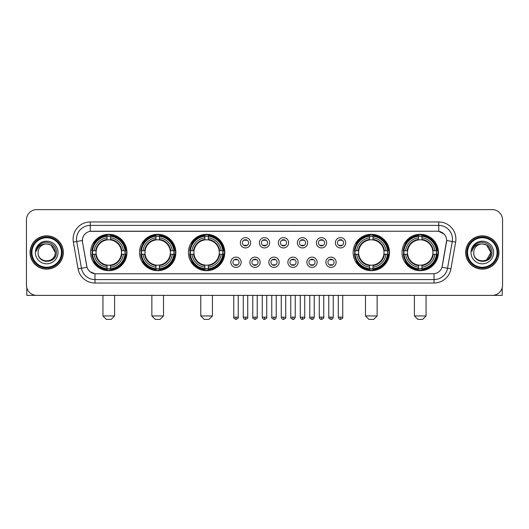 <?xml version="1.0" encoding="UTF-8"?>
<svg xmlns="http://www.w3.org/2000/svg" width="529" height="529" viewBox="0 0 529 529"><rect width="100%" height="100%" fill="white"/><g stroke="black" fill="none" stroke-linecap="round" stroke-linejoin="round"><path stroke-width="0.79" d="M402.047 252.492A18.178 18.178 0 0 0 420.224 270.676A18.178 18.178 0 0 0 438.409 252.492A18.178 18.178 0 0 0 420.224 234.314A18.178 18.178 0 0 0 402.047 252.492M139.504 252.492A18.178 18.178 0 0 0 157.688 270.676A18.178 18.178 0 0 0 175.866 252.492A18.178 18.178 0 0 0 157.688 234.314A18.178 18.178 0 0 0 139.504 252.492M188.423 252.492A18.178 18.178 0 0 0 206.601 270.676A18.178 18.178 0 0 0 224.779 252.492A18.178 18.178 0 0 0 206.601 234.314A18.178 18.178 0 0 0 188.423 252.492M353.134 252.492A18.178 18.178 0 0 0 371.312 270.676A18.178 18.178 0 0 0 389.496 252.492A18.178 18.178 0 0 0 371.312 234.314A18.178 18.178 0 0 0 353.134 252.492M90.591 252.492A18.178 18.178 0 0 0 108.776 270.676A18.178 18.178 0 0 0 126.953 252.492A18.178 18.178 0 0 0 108.776 234.314A18.178 18.178 0 0 0 90.591 252.492M241.138 262.272A5.145 5.145 0 0 1 235.994 267.416A5.145 5.145 0 0 1 230.849 262.272A5.145 5.145 0 0 1 235.994 257.127A5.145 5.145 0 0 1 241.138 262.272M232.905 262.272A3.088 3.088 0 0 0 235.994 265.36A3.088 3.088 0 0 0 239.082 262.272A3.088 3.088 0 0 0 235.994 259.184A3.088 3.088 0 0 0 232.905 262.272M260.142 262.272A5.145 5.145 0 0 1 254.998 267.416A5.145 5.145 0 0 1 249.853 262.272A5.145 5.145 0 0 1 254.998 257.127A5.145 5.145 0 0 1 260.142 262.272M251.91 262.272A3.088 3.088 0 0 0 254.998 265.36A3.088 3.088 0 0 0 258.086 262.272A3.088 3.088 0 0 0 254.998 259.184A3.088 3.088 0 0 0 251.91 262.272M279.147 262.272A5.145 5.145 0 0 1 274.002 267.416A5.145 5.145 0 0 1 268.858 262.272A5.145 5.145 0 0 1 274.002 257.127A5.145 5.145 0 0 1 279.147 262.272M270.914 262.272A3.088 3.088 0 0 0 274.002 265.36A3.088 3.088 0 0 0 277.09 262.272A3.088 3.088 0 0 0 274.002 259.184A3.088 3.088 0 0 0 270.914 262.272M298.151 262.272A5.145 5.145 0 0 1 293.006 267.416A5.145 5.145 0 0 1 287.862 262.272A5.145 5.145 0 0 1 293.006 257.127A5.145 5.145 0 0 1 298.151 262.272M289.918 262.272A3.088 3.088 0 0 0 293.006 265.36A3.088 3.088 0 0 0 296.095 262.272A3.088 3.088 0 0 0 293.006 259.184A3.088 3.088 0 0 0 289.918 262.272M317.155 262.272A5.145 5.145 0 0 1 312.004 267.416A5.145 5.145 0 0 1 306.86 262.272A5.145 5.145 0 0 1 312.004 257.127A5.145 5.145 0 0 1 317.155 262.272M308.923 262.272A3.088 3.088 0 0 0 312.004 265.36A3.088 3.088 0 0 0 315.092 262.272A3.088 3.088 0 0 0 312.004 259.184A3.088 3.088 0 0 0 308.923 262.272M336.153 262.272A5.145 5.145 0 0 1 331.009 267.416A5.145 5.145 0 0 1 325.864 262.272A5.145 5.145 0 0 1 331.009 257.127A5.145 5.145 0 0 1 336.153 262.272M327.92 262.272A3.088 3.088 0 0 0 331.009 265.36A3.088 3.088 0 0 0 334.097 262.272A3.088 3.088 0 0 0 331.009 259.184A3.088 3.088 0 0 0 327.92 262.272M250.64 242.785A5.145 5.145 0 0 1 245.496 247.936A5.145 5.145 0 0 1 240.351 242.785A5.145 5.145 0 0 1 245.496 237.64A5.145 5.145 0 0 1 250.64 242.785M242.408 242.785A3.088 3.088 0 0 0 245.496 245.873A3.088 3.088 0 0 0 248.584 242.785A3.088 3.088 0 0 0 245.496 239.703A3.088 3.088 0 0 0 242.408 242.785M269.645 242.785A5.145 5.145 0 0 1 264.5 247.936A5.145 5.145 0 0 1 259.355 242.785A5.145 5.145 0 0 1 264.5 237.64A5.145 5.145 0 0 1 269.645 242.785M261.412 242.785A3.088 3.088 0 0 0 264.5 245.873A3.088 3.088 0 0 0 267.588 242.785A3.088 3.088 0 0 0 264.5 239.703A3.088 3.088 0 0 0 261.412 242.785M288.649 242.785A5.145 5.145 0 0 1 283.504 247.936A5.145 5.145 0 0 1 278.36 242.785A5.145 5.145 0 0 1 283.504 237.64A5.145 5.145 0 0 1 288.649 242.785M280.416 242.785A3.088 3.088 0 0 0 283.504 245.873A3.088 3.088 0 0 0 286.592 242.785A3.088 3.088 0 0 0 283.504 239.703A3.088 3.088 0 0 0 280.416 242.785M307.653 242.785A5.145 5.145 0 0 1 302.509 247.936A5.145 5.145 0 0 1 297.358 242.785A5.145 5.145 0 0 1 302.509 237.64A5.145 5.145 0 0 1 307.653 242.785M299.421 242.785A3.088 3.088 0 0 0 302.509 245.873A3.088 3.088 0 0 0 305.59 242.785A3.088 3.088 0 0 0 302.509 239.703A3.088 3.088 0 0 0 299.421 242.785M326.651 242.785A5.145 5.145 0 0 1 321.506 247.936A5.145 5.145 0 0 1 316.362 242.785A5.145 5.145 0 0 1 321.506 237.64A5.145 5.145 0 0 1 326.651 242.785M318.418 242.785A3.088 3.088 0 0 0 321.506 245.873A3.088 3.088 0 0 0 324.594 242.785A3.088 3.088 0 0 0 321.506 239.703A3.088 3.088 0 0 0 318.418 242.785M345.655 242.785A5.145 5.145 0 0 1 340.511 247.936A5.145 5.145 0 0 1 335.366 242.785A5.145 5.145 0 0 1 340.511 237.64A5.145 5.145 0 0 1 345.655 242.785M337.423 242.785A3.088 3.088 0 0 0 340.511 245.873A3.088 3.088 0 0 0 343.599 242.785A3.088 3.088 0 0 0 340.511 239.703A3.088 3.088 0 0 0 337.423 242.785M78.08 268.851L73.359 242.097A17.153 17.153 0 0 1 90.247 221.968L438.753 221.968A17.153 17.153 0 0 1 455.641 242.097L450.92 268.851A17.153 17.153 0 0 1 434.031 283.022L94.969 283.022A17.153 17.153 0 0 1 78.08 268.851L81.453 268.256L76.738 241.502A13.721 13.721 0 0 1 90.247 225.394L438.753 225.394A13.721 13.721 0 0 1 452.262 241.502L447.547 268.256A13.721 13.721 0 0 1 434.031 279.59L94.969 279.59A13.721 13.721 0 0 1 81.453 268.256L87.02 267.271L82.504 242.097A9.264 9.264 0 0 1 91.623 231.226L437.377 231.226A9.264 9.264 0 0 1 446.496 242.097L442.264 266.107A9.264 9.264 0 0 1 433.145 273.764L95.855 273.764A9.264 9.264 0 0 1 86.736 266.107L82.504 242.097L82.464 239.115M92.225 254.211A16.637 16.637 0 0 1 92.225 250.779M354.767 254.211A16.637 16.637 0 0 1 354.767 250.779M190.05 254.211A16.637 16.637 0 0 1 190.05 250.779M141.137 254.211A16.637 16.637 0 0 1 141.137 250.779M403.68 254.211A16.637 16.637 0 0 1 403.68 250.779M30.054 252.492A16.637 16.637 0 0 0 46.691 269.129A16.637 16.637 0 0 0 63.321 252.492A16.637 16.637 0 0 0 46.691 235.861A16.637 16.637 0 0 0 30.054 252.492M465.679 252.492A16.637 16.637 0 0 0 482.309 269.129A16.637 16.637 0 0 0 498.946 252.492A16.637 16.637 0 0 0 482.309 235.861A16.637 16.637 0 0 0 465.679 252.492M90.247 221.968L90.247 231.332L437.377 231.226L438.753 231.332L443.924 233.937M433.145 273.764L95.855 273.764M94.969 283.022L94.969 273.718L90.023 271.694M455.641 242.097L446.641 240.51L441.979 267.271L450.92 268.851M502.55 219.905A10.289 10.289 0 0 0 492.261 209.616L36.739 209.616A10.289 10.289 0 0 0 26.45 219.905L26.45 285.078A10.289 10.289 0 0 0 36.739 295.374L492.261 295.374A10.289 10.289 0 0 0 502.55 285.078L502.55 219.905L502.55 285.078M26.45 219.905L26.45 285.078M492.261 209.616L36.739 209.616M36.739 295.374L492.261 295.374M26.794 287.716L26.794 295.374L66.581 295.374M61.437 252.492A14.752 14.752 0 0 0 46.691 237.746A14.752 14.752 0 0 0 31.938 252.492A14.752 14.752 0 0 0 46.691 267.244A14.752 14.752 0 0 0 61.437 252.492M62.124 252.492A15.434 15.434 0 0 0 46.691 237.058A15.434 15.434 0 0 0 31.251 252.492A15.434 15.434 0 0 0 46.691 267.932A15.434 15.434 0 0 0 62.124 252.492M63.149 252.492A16.465 16.465 0 0 0 46.691 236.033A16.465 16.465 0 0 0 30.226 252.492A16.465 16.465 0 0 0 46.691 268.957A16.465 16.465 0 0 0 63.149 252.492M55.261 252.492C54.752 247.288 51.895 244.424 46.691 243.922L50.976 245.066L55.261 252.492L50.976 245.066L46.691 243.922L50.976 245.066L55.261 252.492L50.976 245.066L46.691 243.922L50.976 245.066L55.261 252.492C55.79 263.554 37.585 263.554 38.114 252.492C37.347 264.394 56.748 264.13 56.345 252.492C56.98 244.325 46.281 239.134 40.111 244.398C37.962 246.197 36.699 248.478 36.329 251.249C37.949 246.137 41.401 243.697 46.691 243.922L50.976 245.066L55.261 252.492C55.79 263.554 37.585 263.554 38.114 252.492C37.585 263.554 55.79 263.554 55.261 252.492C55.79 263.554 37.585 263.554 38.114 252.492C37.585 263.554 55.79 263.554 55.261 252.492C55.79 263.554 37.585 263.554 38.114 252.492C37.585 263.554 55.79 263.554 55.261 252.492C55.79 263.554 37.585 263.554 38.114 252.492C37.585 263.554 55.79 263.554 55.261 252.492C55.79 263.554 37.585 263.554 38.114 252.492C37.585 263.554 55.79 263.554 55.261 252.492C55.79 263.554 37.585 263.554 38.114 252.492C37.585 263.554 55.79 263.554 55.261 252.492C55.79 263.554 37.585 263.554 38.114 252.492A8.576 8.576 0 0 1 46.691 243.922L50.976 245.066L55.261 252.492C55.605 259.15 47.048 263.574 41.824 259.56M35.37 252.492A11.321 11.321 0 0 0 46.691 263.812A11.321 11.321 0 0 0 58.005 252.492A11.321 11.321 0 0 0 46.691 241.178A11.321 11.321 0 0 0 35.37 252.492M40.111 244.398L37.579 247.407M37.427 247.698L37.652 247.281L37.427 247.698M111.176 319.384L106.369 319.384L102.943 315.952L114.601 315.952L111.176 319.384M110.488 268.732L110.488 269.42A17.014 17.014 0 0 0 125.697 254.211L125.009 254.211A16.326 16.326 0 0 1 110.488 268.732L110.488 267.145A14.752 14.752 0 0 0 123.422 254.211L121.346 254.211A12.689 12.689 0 0 0 110.488 239.921L110.488 236.258A16.326 16.326 0 0 1 125.009 250.779L125.697 250.779A17.014 17.014 0 0 0 110.488 235.57L110.488 236.258M92.535 254.211L91.848 254.211A17.014 17.014 0 0 0 107.056 269.42L107.056 268.732A16.326 16.326 0 0 1 92.535 254.211L94.122 254.211A14.752 14.752 0 0 0 107.056 267.145L107.056 265.069A12.689 12.689 0 0 0 121.346 254.211L121.855 254.211A13.192 13.192 0 0 1 110.488 265.578L110.488 267.145M107.056 236.258L107.056 235.57A17.014 17.014 0 0 0 91.848 250.779L92.535 250.779A16.326 16.326 0 0 1 107.056 236.258L107.056 237.845A14.752 14.752 0 0 0 94.122 250.779L96.199 250.779A12.689 12.689 0 0 0 107.056 265.069L107.056 265.578A13.192 13.192 0 0 1 95.689 254.211L94.122 254.211M92.568 254.211A16.293 16.293 0 0 1 92.568 250.779M110.488 236.291A16.293 16.293 0 0 0 107.056 236.291M124.976 250.779A16.293 16.293 0 0 1 124.976 254.211M125.009 250.779L123.422 250.779A14.752 14.752 0 0 0 110.488 237.845M123.422 254.211L125.009 254.211M107.056 267.145L107.056 268.732M121.346 250.779L123.422 250.779M110.488 265.089L110.488 265.578M107.056 265.069A12.689 12.689 0 0 1 96.199 254.211L95.689 254.211M110.488 268.699A16.293 16.293 0 0 1 107.056 268.699M94.122 250.779L92.535 250.779M107.056 239.895L107.056 237.845M110.488 239.921A12.689 12.689 0 0 0 96.199 250.779L95.689 250.779A13.192 13.192 0 0 1 107.056 239.412M110.488 239.901L110.488 239.412A13.192 13.192 0 0 1 121.855 250.779M94.499 243.234L93.527 243.234A17.834 17.834 0 0 1 126.61 252.492A17.834 17.834 0 0 1 93.527 261.756L94.499 261.756M160.089 319.384L155.288 319.384L151.856 315.952L163.521 315.952L160.089 319.384M159.401 268.732L159.401 269.42A17.014 17.014 0 0 0 174.61 254.211L173.922 254.211A16.326 16.326 0 0 1 159.401 268.732L159.401 267.145A14.752 14.752 0 0 0 172.335 254.211L170.259 254.211A12.689 12.689 0 0 0 159.401 239.921L159.401 236.258A16.326 16.326 0 0 1 173.922 250.779L174.61 250.779A17.014 17.014 0 0 0 159.401 235.57L159.401 236.258M141.448 254.211L140.76 254.211A17.014 17.014 0 0 0 155.969 269.42L155.969 268.732A16.326 16.326 0 0 1 141.448 254.211L143.035 254.211A14.752 14.752 0 0 0 155.969 267.145L155.969 265.069A12.689 12.689 0 0 0 170.259 254.211L170.768 254.211A13.192 13.192 0 0 1 159.401 265.578L159.401 267.145M155.969 236.258L155.969 235.57A17.014 17.014 0 0 0 140.76 250.779L141.448 250.779A16.326 16.326 0 0 1 155.969 236.258L155.969 237.845A14.752 14.752 0 0 0 143.035 250.779L145.111 250.779A12.689 12.689 0 0 0 155.969 265.069L155.969 265.578A13.192 13.192 0 0 1 144.602 254.211L143.035 254.211M141.481 254.211A16.293 16.293 0 0 1 141.481 250.779M159.401 236.291A16.293 16.293 0 0 0 155.969 236.291M173.889 250.779A16.293 16.293 0 0 1 173.889 254.211M173.922 250.779L172.335 250.779A14.752 14.752 0 0 0 159.401 237.845M172.335 254.211L173.922 254.211M155.969 267.145L155.969 268.732M170.259 250.779L172.335 250.779M159.401 265.089L159.401 265.578M155.969 265.069A12.689 12.689 0 0 1 145.111 254.211L144.602 254.211M159.401 268.699A16.293 16.293 0 0 1 155.969 268.699M143.035 250.779L141.448 250.779M155.969 239.895L155.969 237.845M159.401 239.921A12.689 12.689 0 0 0 145.111 250.779L144.602 250.779A13.192 13.192 0 0 1 155.969 239.412M159.401 239.901L159.401 239.412A13.192 13.192 0 0 1 170.768 250.779M143.412 243.234L142.44 243.234A17.834 17.834 0 0 1 175.522 252.492A17.834 17.834 0 0 1 142.44 261.756L143.412 261.756M209.001 319.384L204.201 319.384L200.769 315.952L212.433 315.952L209.001 319.384M208.314 268.732L208.314 269.42A17.014 17.014 0 0 0 223.529 254.211L222.835 254.211A16.326 16.326 0 0 1 208.314 268.732L208.314 267.145A14.752 14.752 0 0 0 221.248 254.211L219.178 254.211A12.689 12.689 0 0 0 208.314 239.921L208.314 236.258A16.326 16.326 0 0 1 222.835 250.779L223.529 250.779A17.014 17.014 0 0 0 208.314 235.57L208.314 236.258M190.361 254.211L189.673 254.211A17.014 17.014 0 0 0 204.882 269.42L204.882 268.732A16.326 16.326 0 0 1 190.361 254.211L191.948 254.211A14.752 14.752 0 0 0 204.882 267.145L204.882 265.069A12.689 12.689 0 0 0 219.178 254.211L219.68 254.211A13.192 13.192 0 0 1 208.314 265.578L208.314 267.145M204.882 236.258L204.882 235.57A17.014 17.014 0 0 0 189.673 250.779L190.361 250.779A16.326 16.326 0 0 1 204.882 236.258L204.882 237.845A14.752 14.752 0 0 0 191.948 250.779L194.024 250.779A12.689 12.689 0 0 0 204.882 265.069L204.882 265.578A13.192 13.192 0 0 1 193.515 254.211L191.948 254.211M190.4 254.211A16.293 16.293 0 0 1 190.4 250.779M208.314 236.291A16.293 16.293 0 0 0 204.882 236.291M222.802 250.779A16.293 16.293 0 0 1 222.802 254.211M222.835 250.779L221.248 250.779A14.752 14.752 0 0 0 208.314 237.845M221.248 254.211L222.835 254.211M204.882 267.145L204.882 268.732M219.178 250.779L221.248 250.779M208.314 265.089L208.314 265.578M204.882 265.069A12.689 12.689 0 0 1 194.024 254.211L193.515 254.211M208.314 268.699A16.293 16.293 0 0 1 204.882 268.699M191.948 250.779L190.361 250.779M204.882 239.895L204.882 237.845M208.314 239.921A12.689 12.689 0 0 0 194.024 250.779L193.515 250.779A13.192 13.192 0 0 1 204.882 239.412M208.314 239.901L208.314 239.412A13.192 13.192 0 0 1 219.68 250.779M192.331 243.234L191.359 243.234A17.834 17.834 0 0 1 224.435 252.492A17.834 17.834 0 0 1 191.359 261.756L192.331 261.756M373.712 319.384L368.911 319.384L365.479 315.952L377.144 315.952L373.712 319.384M373.031 268.732L373.031 269.42A17.014 17.014 0 0 0 388.24 254.211L387.552 254.211A16.326 16.326 0 0 1 373.031 268.732L373.031 267.145A14.752 14.752 0 0 0 385.965 254.211L383.889 254.211A12.689 12.689 0 0 0 373.031 239.921L373.031 236.258A16.326 16.326 0 0 1 387.552 250.779L388.24 250.779A17.014 17.014 0 0 0 373.031 235.57L373.031 236.258M355.078 254.211L354.39 254.211A17.014 17.014 0 0 0 369.599 269.42L369.599 268.732A16.326 16.326 0 0 1 355.078 254.211L356.665 254.211A14.752 14.752 0 0 0 369.599 267.145L369.599 265.069A12.689 12.689 0 0 0 383.889 254.211L384.398 254.211A13.192 13.192 0 0 1 373.031 265.578L373.031 267.145M369.599 236.258L369.599 235.57A17.014 17.014 0 0 0 354.39 250.779L355.078 250.779A16.326 16.326 0 0 1 369.599 236.258L369.599 237.845A14.752 14.752 0 0 0 356.665 250.779L358.741 250.779A12.689 12.689 0 0 0 369.599 265.069L369.599 265.578A13.192 13.192 0 0 1 358.232 254.211L356.665 254.211M355.111 254.211A16.293 16.293 0 0 1 355.111 250.779M373.031 236.291A16.293 16.293 0 0 0 369.599 236.291M387.519 250.779A16.293 16.293 0 0 1 387.519 254.211M387.552 250.779L385.965 250.779A14.752 14.752 0 0 0 373.031 237.845M385.965 254.211L387.552 254.211M369.599 267.145L369.599 268.732M383.889 250.779L385.965 250.779M373.031 265.089L373.031 265.578M369.599 265.069A12.689 12.689 0 0 1 358.741 254.211L358.232 254.211M373.031 268.699A16.293 16.293 0 0 1 369.599 268.699M356.665 250.779L355.078 250.779M369.599 239.895L369.599 237.845M373.031 239.921A12.689 12.689 0 0 0 358.741 250.779L358.232 250.779A13.192 13.192 0 0 1 369.599 239.412M373.031 239.901L373.031 239.412A13.192 13.192 0 0 1 384.398 250.779M357.042 243.234L356.07 243.234A17.834 17.834 0 0 1 389.152 252.492A17.834 17.834 0 0 1 356.07 261.756L357.042 261.756M422.631 319.384L417.824 319.384L414.399 315.952L426.057 315.952L422.631 319.384M421.944 268.732L421.944 269.42A17.014 17.014 0 0 0 437.152 254.211L436.465 254.211A16.326 16.326 0 0 1 421.944 268.732L421.944 267.145A14.752 14.752 0 0 0 434.878 254.211L432.801 254.211A12.689 12.689 0 0 0 421.944 239.921L421.944 236.258A16.326 16.326 0 0 1 436.465 250.779L437.152 250.779A17.014 17.014 0 0 0 421.944 235.57L421.944 236.258M403.991 254.211L403.303 254.211A17.014 17.014 0 0 0 418.512 269.42L418.512 268.732A16.326 16.326 0 0 1 403.991 254.211L405.578 254.211A14.752 14.752 0 0 0 418.512 267.145L418.512 265.069A12.689 12.689 0 0 0 432.801 254.211L433.311 254.211A13.192 13.192 0 0 1 421.944 265.578L421.944 267.145M418.512 236.258L418.512 235.57A17.014 17.014 0 0 0 403.303 250.779L403.991 250.779A16.326 16.326 0 0 1 418.512 236.258L418.512 237.845A14.752 14.752 0 0 0 405.578 250.779L407.654 250.779A12.689 12.689 0 0 0 418.512 265.069L418.512 265.578A13.192 13.192 0 0 1 407.145 254.211L405.578 254.211M404.024 254.211A16.293 16.293 0 0 1 404.024 250.779M421.944 236.291A16.293 16.293 0 0 0 418.512 236.291M436.432 250.779A16.293 16.293 0 0 1 436.432 254.211M436.465 250.779L434.878 250.779A14.752 14.752 0 0 0 421.944 237.845M434.878 254.211L436.465 254.211M418.512 267.145L418.512 268.732M432.801 250.779L434.878 250.779M421.944 265.089L421.944 265.578M418.512 265.069A12.689 12.689 0 0 1 407.654 254.211L407.145 254.211M421.944 268.699A16.293 16.293 0 0 1 418.512 268.699M405.578 250.779L403.991 250.779M418.512 239.895L418.512 237.845M421.944 239.921A12.689 12.689 0 0 0 407.654 250.779L407.145 250.779A13.192 13.192 0 0 1 418.512 239.412M421.944 239.901L421.944 239.412A13.192 13.192 0 0 1 433.311 250.779M405.955 243.234L404.983 243.234A17.834 17.834 0 0 1 438.065 252.492A17.834 17.834 0 0 1 404.983 261.756L405.955 261.756M244.471 245.701L244.471 245.211A2.632 2.632 0 0 0 246.527 245.211L246.527 245.701M246.527 239.875L246.527 240.364A2.632 2.632 0 0 0 244.471 240.364L244.471 239.875M263.468 245.701L263.468 245.211A2.632 2.632 0 0 0 265.532 245.211L265.532 245.701M265.532 239.875L265.532 240.364A2.632 2.632 0 0 0 263.468 240.364L263.468 239.875M282.473 245.701L282.473 245.211A2.632 2.632 0 0 0 284.529 245.211L284.529 245.701M284.529 239.875L284.529 240.364A2.632 2.632 0 0 0 282.473 240.364L282.473 239.875M301.477 245.701L301.477 245.211A2.632 2.632 0 0 0 303.534 245.211L303.534 245.701M303.534 239.875L303.534 240.364A2.632 2.632 0 0 0 301.477 240.364L301.477 239.875M320.481 245.701L320.481 245.211A2.632 2.632 0 0 0 322.538 245.211L322.538 245.701M322.538 239.875L322.538 240.364A2.632 2.632 0 0 0 320.481 240.364L320.481 239.875M339.479 245.701L339.479 245.211A2.632 2.632 0 0 0 341.542 245.211L341.542 245.701M341.542 239.875L341.542 240.364A2.632 2.632 0 0 0 339.479 240.364L339.479 239.875M234.969 265.181L234.969 264.692A2.632 2.632 0 0 0 237.025 264.692L237.025 265.181M237.025 259.362L237.025 259.851A2.632 2.632 0 0 0 234.969 259.851L234.969 259.362M253.966 265.181L253.966 264.692A2.632 2.632 0 0 0 256.029 264.692L256.029 265.181M256.029 259.362L256.029 259.851A2.632 2.632 0 0 0 253.966 259.851L253.966 259.362M272.971 265.181L272.971 264.692A2.632 2.632 0 0 0 275.034 264.692L275.034 265.181M275.034 259.362L275.034 259.851A2.632 2.632 0 0 0 272.971 259.851L272.971 259.362M291.975 265.181L291.975 264.692A2.632 2.632 0 0 0 294.031 264.692L294.031 265.181M294.031 259.362L294.031 259.851A2.632 2.632 0 0 0 291.975 259.851L291.975 259.362M310.979 265.181L310.979 264.692A2.632 2.632 0 0 0 313.036 264.692L313.036 265.181M313.036 259.362L313.036 259.851A2.632 2.632 0 0 0 310.979 259.851L310.979 259.362M329.984 265.181L329.984 264.692A2.632 2.632 0 0 0 332.04 264.692L332.04 265.181M332.04 259.362L332.04 259.851A2.632 2.632 0 0 0 329.984 259.851L329.984 259.362M502.206 287.716L502.206 295.374L462.419 295.374M497.062 252.492A14.752 14.752 0 0 0 482.309 237.746A14.752 14.752 0 0 0 467.563 252.492A14.752 14.752 0 0 0 482.309 267.244A14.752 14.752 0 0 0 497.062 252.492M497.749 252.492A15.434 15.434 0 0 0 482.309 237.058A15.434 15.434 0 0 0 466.876 252.492A15.434 15.434 0 0 0 482.309 267.932A15.434 15.434 0 0 0 497.749 252.492M498.774 252.492A16.465 16.465 0 0 0 482.309 236.033A16.465 16.465 0 0 0 465.851 252.492A16.465 16.465 0 0 0 482.309 268.957A16.465 16.465 0 0 0 498.774 252.492M490.383 249.589L490.886 252.492L486.601 245.066L482.309 243.922L486.601 245.066L490.886 252.492L486.601 245.066L482.309 243.922L486.601 245.066L490.886 252.492L486.601 245.066L482.309 243.922L486.601 245.066L490.886 252.492C491.415 263.554 473.21 263.554 473.739 252.492C472.972 264.394 492.373 264.13 491.97 252.492C492.605 244.325 481.906 239.134 475.736 244.398C473.587 246.197 472.324 248.478 471.954 251.249C473.574 246.137 477.026 243.697 482.309 243.922L486.601 245.066L490.886 252.492C491.415 263.554 473.21 263.554 473.739 252.492C473.21 263.554 491.415 263.554 490.886 252.492L486.601 259.924L490.886 252.492C491.415 263.554 473.21 263.554 473.739 252.492C473.21 263.554 491.415 263.554 490.886 252.492C491.415 263.554 473.21 263.554 473.739 252.492C473.21 263.554 491.415 263.554 490.886 252.492C491.415 263.554 473.21 263.554 473.739 252.492C473.21 263.554 491.415 263.554 490.886 252.492C491.415 263.554 473.21 263.554 473.739 252.492C473.21 263.554 491.415 263.554 490.886 252.492C491.415 263.554 473.21 263.554 473.739 252.492A8.576 8.576 0 0 1 482.309 243.922L486.601 245.066L490.886 252.492C491.229 259.15 482.673 263.574 477.449 259.56M482.309 243.922C487.52 244.424 490.376 247.288 490.886 252.492M470.995 252.492A11.321 11.321 0 0 0 482.309 263.812A11.321 11.321 0 0 0 493.63 252.492A11.321 11.321 0 0 0 482.309 241.178A11.321 11.321 0 0 0 470.995 252.492M475.736 244.398L473.204 247.407M473.052 247.698L473.276 247.281M438.753 221.968L438.753 231.332M73.359 242.097L76.738 241.502A13.721 13.721 0 0 1 76.526 239.115M76.738 241.502L82.359 240.51M434.031 273.718L434.031 283.022M110.488 265.069A12.689 12.689 0 0 0 121.346 254.211M107.056 268.851A16.445 16.445 0 0 0 110.488 268.851M125.128 254.211A16.445 16.445 0 0 0 125.128 250.779M110.488 236.139A16.445 16.445 0 0 0 107.056 236.139M159.401 265.069A12.689 12.689 0 0 0 170.259 254.211M155.969 268.851A16.445 16.445 0 0 0 159.401 268.851M174.041 254.211A16.445 16.445 0 0 0 174.041 250.779M159.401 236.139A16.445 16.445 0 0 0 155.969 236.139M208.314 265.069A12.689 12.689 0 0 0 219.178 254.211M204.882 268.851A16.445 16.445 0 0 0 208.314 268.851M222.954 254.211A16.445 16.445 0 0 0 222.954 250.779M208.314 236.139A16.445 16.445 0 0 0 204.882 236.139M373.031 265.069A12.689 12.689 0 0 0 383.889 254.211M369.599 268.851A16.445 16.445 0 0 0 373.031 268.851M387.671 254.211A16.445 16.445 0 0 0 387.671 250.779M373.031 236.139A16.445 16.445 0 0 0 369.599 236.139M421.944 265.069A12.689 12.689 0 0 0 432.801 254.211M418.512 268.851A16.445 16.445 0 0 0 421.944 268.851M436.584 254.211A16.445 16.445 0 0 0 436.584 250.779M421.944 236.139A16.445 16.445 0 0 0 418.512 236.139M245.496 317.155L243.267 317.155C243.657 318.742 244.398 319.483 245.496 319.384L245.496 317.155L247.724 317.155L247.724 295.374M264.5 317.155L262.272 317.155C262.662 318.742 263.402 319.483 264.5 319.384L264.5 317.155L266.728 317.155L266.728 295.374M283.504 317.155L281.276 317.155C281.659 318.742 282.407 319.483 283.504 319.384L283.504 317.155L285.733 317.155L285.733 295.374M302.509 317.155L300.274 317.155C300.664 318.742 301.411 319.483 302.509 319.384L302.509 317.155L304.737 317.155L304.737 295.374M321.506 317.155L319.278 317.155C319.668 318.742 320.409 319.483 321.506 319.384L321.506 317.155L323.741 317.155L323.741 295.374M340.511 317.155L338.282 317.155C338.672 318.742 339.413 319.483 340.511 319.384L340.511 317.155L342.739 317.155L342.739 295.374M235.994 317.155L233.765 317.155C233.315 317.863 234.056 318.61 235.994 319.384L235.994 317.155L238.229 317.155L238.229 295.374M254.998 317.155L252.769 317.155C252.32 317.863 253.06 318.61 254.998 319.384L254.998 317.155L257.226 317.155L257.226 295.374M274.002 317.155L271.774 317.155C271.317 317.863 272.065 318.61 274.002 319.384L274.002 317.155L276.231 317.155L276.231 295.374M293.006 317.155L290.771 317.155C290.322 317.863 291.062 318.61 293.006 319.384L293.006 317.155L295.235 317.155L295.235 295.374M312.004 317.155L309.776 317.155C309.326 317.863 310.067 318.61 312.004 319.384L312.004 317.155L314.239 317.155L314.239 295.374M331.009 317.155L328.78 317.155C328.33 317.863 329.071 318.61 331.009 319.384L331.009 317.155L333.237 317.155L333.237 295.374M114.601 295.374L114.601 315.952M102.943 295.374L102.943 315.952M163.521 295.374L163.521 315.952M151.856 295.374L151.856 315.952M212.433 295.374L212.433 315.952M200.769 295.374L200.769 315.952M377.144 295.374L377.144 315.952M365.479 295.374L365.479 315.952M426.057 295.374L426.057 315.952M414.399 295.374L414.399 315.952M243.267 317.155L243.267 295.374M247.724 317.155C248.18 317.863 247.433 318.61 245.496 319.384M262.272 317.155L262.272 295.374M266.728 317.155C267.185 317.863 266.437 318.61 264.5 319.384M281.276 317.155L281.276 295.374M285.733 317.155C286.182 317.863 285.442 318.61 283.504 319.384M300.274 317.155L300.274 295.374M304.737 317.155C305.187 317.863 304.446 318.61 302.509 319.384M319.278 317.155L319.278 295.374M323.741 317.155C324.191 317.863 323.45 318.61 321.506 319.384M338.282 317.155L338.282 295.374M342.739 317.155C343.195 317.863 342.448 318.61 340.511 319.384M233.765 317.155L233.765 295.374M238.229 317.155C238.678 317.863 237.938 318.61 235.994 319.384M252.769 317.155L252.769 295.374M257.226 317.155C257.683 317.863 256.935 318.61 254.998 319.384M271.774 317.155L271.774 295.374M276.231 317.155C275.84 318.742 275.1 319.483 274.002 319.384M290.771 317.155L290.771 295.374M295.235 317.155C294.845 318.742 294.104 319.483 293.006 319.384M309.776 317.155L309.776 295.374M314.239 317.155C313.849 318.742 313.102 319.483 312.004 319.384M328.78 317.155L328.78 295.374M333.237 317.155C332.853 318.742 332.106 319.483 331.009 319.384"/></g></svg>
